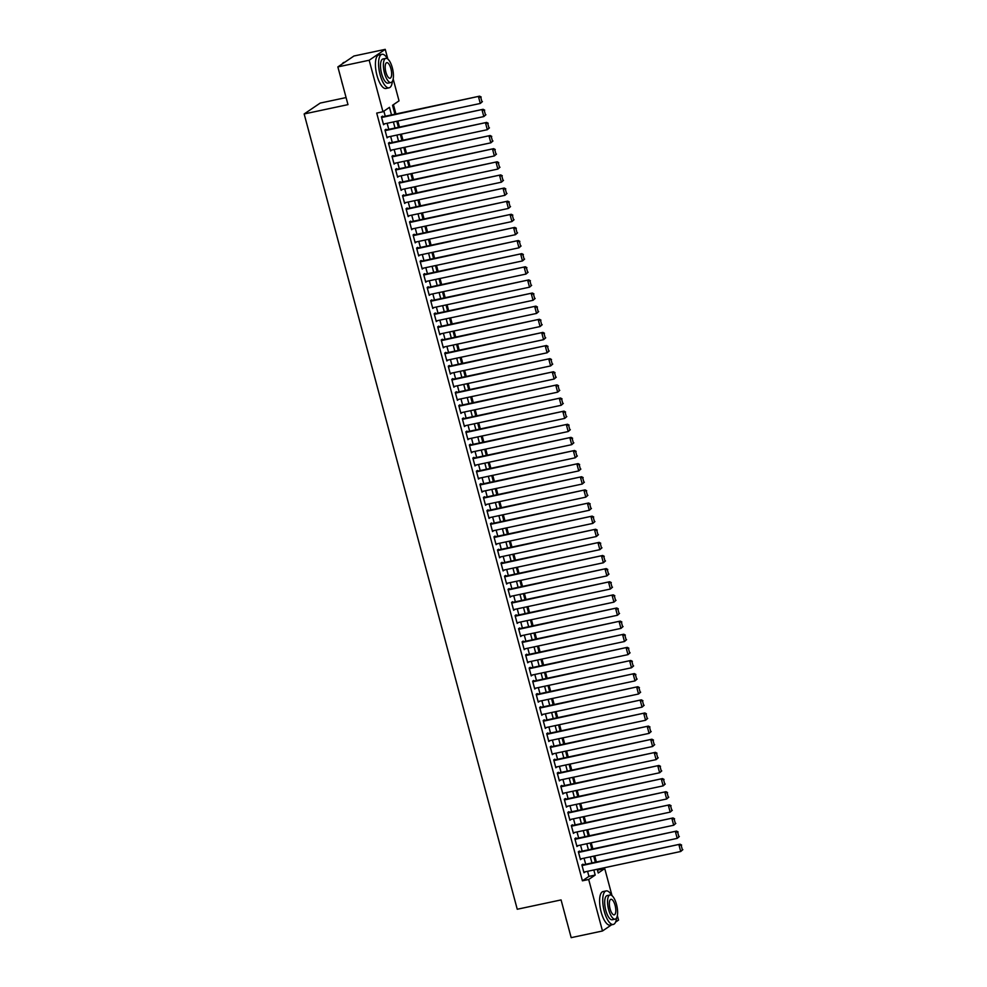 <?xml version="1.0" encoding="UTF-8"?>
<svg xmlns="http://www.w3.org/2000/svg" width="987" height="987" viewBox="0 0 987 987"><rect width="100%" height="100%" fill="white"/><g stroke="black" fill="none" stroke-linecap="round" stroke-linejoin="round"><path stroke-width="1.48" d="M346.079 97.565L320.22 103.067L304.156 113.961L517.25 909.249L561.072 899.922L571.177 937.65L602.489 930.988L588.684 879.479L595.198 875.062L593.829 869.979M304.156 113.961L347.979 104.634L337.862 66.906L353.938 56.012L385.238 49.35L387.842 59.06M393.171 78.985L399.032 100.859L392.53 105.276L394.911 114.184M597.579 870.534L598.258 869.041M596.37 861.996L594.742 855.914M592.854 848.882L591.225 842.799M589.338 835.755L587.709 829.672M585.822 822.627L584.193 816.545M582.305 809.513L580.677 803.43M578.789 796.386L577.161 790.303M575.273 783.259L573.644 777.176M571.757 770.144L570.128 764.049M568.241 757.017L566.612 750.934M564.724 743.89L563.083 737.807M561.208 730.762L559.567 724.68M557.692 717.648L556.051 711.565M554.176 704.521L552.535 698.438M550.66 691.393L549.019 685.311M547.143 678.279L545.503 672.196M543.627 665.152L541.986 659.069M540.099 652.025L538.47 645.942M536.583 638.897L534.954 632.815M533.066 625.783L531.438 619.7M529.55 612.656L527.922 606.573M526.034 599.528L524.405 593.446M522.518 586.414L520.889 580.331M519.002 573.287L517.373 567.204M515.485 560.16L513.857 554.077M511.969 547.045L510.341 540.95M508.453 533.918L506.825 527.835M504.937 520.791L503.308 514.708M501.421 507.663L499.792 501.581M497.904 494.549L496.276 488.466M494.388 481.422L492.76 475.339M490.872 468.294L489.244 462.212M487.356 455.18L485.727 449.097M483.84 442.053L482.211 435.97M480.324 428.926L478.695 422.843M476.807 415.811L475.179 409.716M473.291 402.684L471.663 396.601M469.775 389.557L468.146 383.474M466.259 376.429L464.63 370.347M462.743 363.315L461.114 357.232M459.226 350.188L457.598 344.105M455.71 337.06L454.082 330.978M452.194 323.946L450.565 317.851M448.678 310.819L447.049 304.736M445.162 297.692L443.533 291.609M441.645 284.564L440.017 278.482M438.129 271.45L436.501 265.367M434.613 258.323L432.985 252.24M431.097 245.195L429.468 239.113M427.581 232.081L425.952 225.998M424.065 218.954L422.436 212.871M420.548 205.827L418.92 199.744M417.032 192.712L415.404 186.617M413.516 179.585L411.887 173.502M410 166.458L408.371 160.375M406.484 153.33L404.855 147.248M402.967 140.216L401.339 134.133M399.451 127.089L397.823 121.006M395.935 113.961L393.443 104.659M598.492 869.917L604.747 868.585L612.014 895.678M617.344 915.615L618.553 920.094L615.58 922.105M583.144 864.822L582.959 864.156L581.874 864.896L583.983 872.767L585.02 871.854M579.616 851.695L579.443 851.041L578.357 851.769L580.467 859.652L581.503 858.739M576.1 838.568L575.927 837.914L574.841 838.654L576.951 846.525L577.987 845.612M572.583 825.44L572.411 824.787L571.325 825.527L573.435 833.398L574.471 832.485M569.067 812.326L568.894 811.672L567.809 812.4L569.918 820.283L570.955 819.358M565.551 799.199L565.378 798.545L564.293 799.285L566.402 807.156L567.439 806.243M562.035 786.071L561.862 785.418L560.776 786.158L562.886 794.029L563.922 793.116M558.519 772.957L558.346 772.29L557.26 773.031L559.37 780.902L560.406 779.989M555.002 759.83L554.83 759.176L553.744 759.904L555.854 767.787L556.89 766.874M551.486 746.703L551.314 746.049L550.228 746.789L552.338 754.66L553.374 753.747M547.97 733.588L547.797 732.922L546.712 733.662L548.821 741.533L549.858 740.62M544.454 720.461L544.281 719.807L543.195 720.535L545.305 728.418L546.342 727.493M540.938 707.334L540.765 706.68L539.679 707.42L541.789 715.291L542.825 714.378M537.422 694.206L537.249 693.553L536.163 694.293L538.273 702.164L539.309 701.251M533.905 681.092L533.733 680.438L532.647 681.166L534.757 689.037L535.793 688.124M530.389 667.965L530.216 667.311L529.131 668.051L531.24 675.922L532.277 675.009M526.873 654.837L526.7 654.184L525.615 654.924L527.724 662.795L528.761 661.882M523.357 641.723L523.184 641.057L522.098 641.797L524.208 649.668L525.244 648.755M519.841 628.596L519.668 627.942L518.582 628.67L520.692 636.553L521.728 635.64M516.324 615.469L516.152 614.815L515.066 615.555L517.176 623.426L518.212 622.513M512.808 602.354L512.635 601.688L511.55 602.428L513.659 610.299L514.696 609.386M509.292 589.227L509.119 588.573L508.034 589.301L510.143 597.184L511.18 596.259M505.776 576.1L505.603 575.446L504.517 576.186L506.627 584.057L507.663 583.144M502.26 562.972L502.087 562.319L501.001 563.059L503.111 570.93L504.147 570.017M498.743 549.858L498.571 549.204L497.485 549.932L499.595 557.803L500.631 556.89M495.227 536.731L495.055 536.077L493.969 536.805L496.079 544.688L497.115 543.775M491.711 523.603L491.538 522.95L490.453 523.69L492.562 531.561L493.599 530.648M488.195 510.489L488.022 509.823L486.936 510.563L489.046 518.434L490.083 517.521M484.679 497.362L484.506 496.708L483.42 497.436L485.53 505.319L486.566 504.394M481.162 484.235L480.99 483.581L479.904 484.321L482.014 492.192L483.05 491.279M477.646 471.107L477.474 470.454L476.388 471.194L478.498 479.065L479.534 478.152M474.13 457.993L473.957 457.339L472.872 458.067L474.981 465.938L476.018 465.025M470.614 444.866L470.441 444.212L469.356 444.952L471.465 452.823L472.502 451.91M467.098 431.738L466.925 431.085L465.839 431.825L467.949 439.696L468.985 438.783M463.582 418.624L463.409 417.957L462.323 418.698L464.433 426.569L465.469 425.656M460.065 405.497L459.893 404.843L458.807 405.571L460.917 413.454L461.953 412.541M456.549 392.37L456.376 391.716L455.291 392.456L457.4 400.327L458.437 399.414M453.033 379.255L452.86 378.589L451.775 379.329L453.884 387.2L454.921 386.287M449.517 366.128L449.344 365.474L448.258 366.202L450.368 374.085L451.404 373.16M446.001 353.001L445.828 352.347L444.742 353.087L446.852 360.958L447.888 360.045M442.484 339.873L442.312 339.22L441.226 339.96L443.336 347.831L444.372 346.918M438.968 326.759L438.783 326.105L437.697 326.833L439.82 334.704L440.856 333.791M435.452 313.632L435.267 312.978L434.181 313.718L436.291 321.589L437.34 320.676M431.936 300.504L431.751 299.851L430.665 300.591L432.775 308.462L433.824 307.549M428.42 287.39L428.235 286.724L427.149 287.464L429.259 295.335L430.307 294.422M424.903 274.263L424.718 273.609L423.633 274.337L425.742 282.22L426.791 281.307M421.387 261.136L421.202 260.482L420.117 261.222L422.226 269.093L423.275 268.18M417.871 248.008L417.686 247.355L416.6 248.095L418.71 255.966L419.759 255.053M414.355 234.894L414.17 234.24L413.084 234.968L415.194 242.851L416.23 241.926M410.839 221.767L410.654 221.113L409.568 221.853L411.678 229.724L412.714 228.811M407.323 208.639L407.137 207.986L406.052 208.726L408.162 216.597L409.198 215.684M403.806 195.525L403.621 194.858L402.536 195.599L404.645 203.47L405.682 202.557M400.29 182.398L400.105 181.744L399.019 182.472L401.129 190.355L402.165 189.442M396.774 169.27L396.589 168.617L395.503 169.357L397.613 177.228L398.649 176.315M393.245 156.156L393.073 155.49L391.987 156.23L394.097 164.101L395.133 163.188M389.729 143.029L389.557 142.375L388.471 143.103L390.581 150.986L391.617 150.061M386.213 129.902L386.04 129.248L384.955 129.988L387.064 137.859L388.101 136.946M391.506 114.911L389.483 107.336L382.968 111.753L376.713 113.086L582.416 880.811L588.931 876.394L587.573 871.311M585.686 864.279L584.057 858.197M582.17 851.152L580.541 845.069M578.653 838.025L577.025 831.942M575.137 824.91L573.509 818.815M571.621 811.783L569.992 805.7M568.105 798.656L566.476 792.573M564.589 785.529L562.96 779.446M561.072 772.414L559.444 766.331M557.556 759.287L555.928 753.204M554.04 746.16L552.412 740.077M550.524 733.045L548.895 726.963M547.008 719.918L545.379 713.835M543.492 706.791L541.863 700.708M539.975 693.664L538.347 687.581M536.459 680.549L534.831 674.466M532.943 667.422L531.314 661.339M529.427 654.295L527.798 648.212M525.911 641.18L524.282 635.097M522.394 628.053L520.766 621.97M518.878 614.926L517.25 608.843M515.362 601.811L513.733 595.716M511.846 588.684L510.217 582.601M508.33 575.557L506.701 569.474M504.813 562.43L503.185 556.347M501.297 549.315L499.669 543.232M497.781 536.188L496.14 530.105M494.265 523.061L492.624 516.978M490.749 509.946L489.108 503.863M487.233 496.819L485.592 490.736M483.716 483.692L482.075 477.609M480.2 470.577L478.559 464.482M476.684 457.45L475.043 451.367M473.155 444.323L471.527 438.24M469.639 431.196L468.011 425.113M466.123 418.081L464.495 411.998M462.607 404.954L460.978 398.871M459.091 391.827L457.462 385.744M455.575 378.712L453.946 372.617M452.058 365.585L450.43 359.502M448.542 352.458L446.914 346.375M445.026 339.331L443.397 333.248M441.51 326.216L439.881 320.133M437.994 313.089L436.365 307.006M434.477 299.962L432.849 293.879M430.961 286.847L429.333 280.764M427.445 273.72L425.816 267.637M423.929 260.593L422.3 254.51M420.413 247.478L418.784 241.383M416.896 234.351L415.268 228.268M413.38 221.224L411.752 215.141M409.864 208.097L408.236 202.014M406.348 194.982L404.719 188.899M402.832 181.855L401.203 175.772M399.316 168.728L397.687 162.645M395.799 155.613L394.171 149.53M392.283 142.486L390.655 136.403M388.767 129.359L387.138 123.276M385.251 116.232L383.881 111.136M382.697 116.774L382.524 116.121L381.438 116.861L383.548 124.732L384.585 123.819M337.862 66.906L369.175 60.244L385.238 49.35M611.607 924.794L602.489 930.988M582.416 880.811L588.684 879.479M382.968 111.753L369.175 60.244M591.953 862.946L590.312 856.864M588.437 849.819L586.796 843.737M584.909 836.692L583.28 830.61M581.392 823.577L579.764 817.483M577.876 810.45L576.248 804.368M574.36 797.323L572.731 791.241M570.844 784.196L569.215 778.114M567.328 771.081L565.699 764.999M563.811 757.954L562.183 751.872M560.295 744.827L558.667 738.745M556.779 731.712L555.15 725.63M553.263 718.585L551.634 712.503M549.747 705.458L548.118 699.376M546.23 692.343L544.602 686.249M542.714 679.216L541.086 673.134M539.198 666.089L537.57 660.007M535.682 652.962L534.053 646.88M532.166 639.847L530.537 633.765M528.65 626.72L527.021 620.638M525.133 613.593L523.505 607.511M521.617 600.478L519.989 594.384M518.101 587.351L516.472 581.269M514.585 574.224L512.956 568.142M511.069 561.097L509.44 555.015M507.552 547.982L505.924 541.9M504.036 534.855L502.408 528.773M500.52 521.728L498.891 515.646M497.004 508.613L495.375 502.531M493.488 495.486L491.859 489.404M489.971 482.359L488.343 476.277M486.455 469.244L484.827 463.15M482.939 456.117L481.311 450.035M479.423 442.99L477.794 436.908M475.907 429.863L474.278 423.781M472.391 416.748L470.762 410.666M468.874 403.621L467.246 397.539M465.358 390.494L463.73 384.412M461.842 377.379L460.213 371.297M458.326 364.252L456.697 358.17M454.81 351.125L453.181 345.043M451.293 337.998L449.665 331.916M447.777 324.883L446.149 318.801M444.261 311.756L442.632 305.674M440.745 298.629L439.116 292.547M437.229 285.514L435.6 279.432M433.712 272.387L432.084 266.305M430.196 259.26L428.568 253.178M426.68 246.145L425.052 240.051M423.164 233.018L421.535 226.936M419.648 219.891L418.007 213.809M416.132 206.764L414.491 200.682M412.615 193.649L410.974 187.567M409.099 180.522L407.458 174.44M405.583 167.395L403.942 161.313M402.067 154.28L400.426 148.198M398.538 141.153L396.91 135.071M395.022 128.026L393.394 121.944M597.234 869.263L598.233 873.001L604.747 868.585M396.799 121.228L398.427 127.311M400.315 134.343L401.943 140.425M403.831 147.47L405.46 153.553M407.347 160.597L408.976 166.68M410.863 173.712L412.492 179.794M414.38 186.839L416.008 192.921M417.896 199.966L419.524 206.049M421.412 213.081L423.041 219.176M424.928 226.208L426.557 232.29M428.444 239.335L430.073 245.418M431.961 252.462L433.589 258.545M435.477 265.577L437.105 271.659M438.993 278.704L440.621 284.787M442.509 291.831L444.138 297.914M446.025 304.946L447.654 311.028M449.541 318.073L451.17 324.155M453.058 331.2L454.686 337.283M456.574 344.327L458.202 350.41M460.09 357.442L461.719 363.524M463.606 370.569L465.235 376.652M467.122 383.696L468.751 389.779M470.639 396.811L472.267 402.893M474.155 409.938L475.783 416.02M477.671 423.065L479.3 429.148M481.187 436.18L482.816 442.275M484.703 449.307L486.332 455.389M488.22 462.434L489.848 468.517M491.736 475.561L493.364 481.644M495.252 488.676L496.88 494.758M498.768 501.803L500.397 507.886M502.284 514.93L503.913 521.013M505.8 528.045L507.441 534.127M509.317 541.172L510.958 547.254M512.833 554.299L514.474 560.382M516.349 567.414L517.99 573.509M519.865 580.541L521.506 586.623M523.381 593.668L525.022 599.751M526.898 606.795L528.538 612.878M530.426 619.91L532.055 625.992M533.942 633.037L535.571 639.12M537.459 646.164L539.087 652.247M540.975 659.279L542.603 665.374M544.491 672.406L546.119 678.488M548.007 685.533L549.636 691.616M551.523 698.66L553.152 704.743M555.039 711.775L556.668 717.857M558.556 724.902L560.184 730.985M562.072 738.029L563.7 744.112M565.588 751.144L567.217 757.226M569.104 764.271L570.733 770.353M572.62 777.398L574.249 783.481M576.137 790.513L577.765 796.608M579.653 803.64L581.281 809.722M583.169 816.767L584.797 822.85M586.685 829.894L588.314 835.977M590.201 843.009L591.83 849.091M593.718 856.136L595.346 862.219M588.931 876.394L595.198 875.062M383.425 124.251L384.634 123.992M386.941 137.378L388.15 137.119M390.457 150.505L391.666 150.246M393.973 163.632L395.182 163.373M397.49 176.747L398.699 176.488M401.006 189.874L402.215 189.615M404.522 203.001L405.731 202.742M408.038 216.116L409.247 215.857M411.554 229.243L412.763 228.984M415.071 242.37L416.28 242.111M418.587 255.485L419.796 255.238M422.103 268.612L423.312 268.353M425.619 281.739L426.828 281.48M429.135 294.866L430.344 294.607M432.651 307.981L433.861 307.722M436.168 321.108L437.377 320.849M439.684 334.235L440.893 333.976M443.2 347.35L444.421 347.091M446.716 360.477L447.938 360.218M450.232 373.604L451.454 373.345M453.749 386.731L454.97 386.472M457.265 399.846L458.486 399.587M460.781 412.973L462.002 412.714M464.297 426.1L465.519 425.841M467.813 439.215L469.035 438.956M471.33 452.342L472.551 452.083M474.846 465.469L476.067 465.21M478.362 478.584L479.583 478.337M481.878 491.711L483.099 491.452M485.394 504.838L486.616 504.579M488.91 517.965L490.132 517.706M492.427 531.08L493.648 530.821M495.943 544.207L497.164 543.948M499.459 557.334L500.68 557.075M502.975 570.449L504.197 570.19M506.491 583.576L507.713 583.317M510.008 596.703L511.229 596.444M513.536 609.818L514.745 609.571M517.052 622.945L518.261 622.686M520.568 636.072L521.778 635.813M524.085 649.199L525.294 648.94M527.601 662.314L528.81 662.055M531.117 675.441L532.326 675.182M534.633 688.568L535.842 688.309M538.149 701.683L539.358 701.424M541.666 714.81L542.875 714.551M545.182 727.937L546.391 727.678M548.698 741.064L549.907 740.805M552.214 754.179L553.423 753.92M555.73 767.306L556.939 767.047M559.247 780.433L560.456 780.174M562.763 793.548L563.972 793.289M566.279 806.675L567.488 806.416M569.795 819.802L571.004 819.543M573.311 832.917L574.52 832.67M576.827 846.044L578.037 845.785M580.344 859.171L581.553 858.912M583.86 872.298L585.069 872.039M381.611 117.515L479.62 96.158L381.488 117.034M482.409 101.612L480.287 103.462L478.535 96.899L480.743 97.318L481.977 101.908L480.743 97.318M383.375 124.078L480.287 103.462L481.977 101.908M479.62 96.158L481.187 97.022M342.773 85.215A16.73 5.996 -102 0 1 342.045 82.785A16.73 5.996 -102 0 1 341.44 80.255M344.808 62.206L344.155 62.341A17.137 6.144 78 0 0 342.205 63.97M387.595 58.875A17.137 6.144 78 0 0 381.969 54.297A17.137 6.144 78 0 0 380.106 74.741A17.137 6.144 78 0 0 389.1 87.818A17.137 6.144 78 0 0 392.382 81.353M381.969 54.297L378.835 54.964A17.137 6.144 78 0 0 376.972 75.407A17.137 6.144 78 0 0 385.966 88.485L389.1 87.818M390.975 82.513L388.101 83.13A12.337 4.417 -102 0 1 381.624 73.717A12.337 4.417 -102 0 1 382.956 58.986L385.843 58.381A12.337 4.417 78 0 0 384.498 73.1A12.337 4.417 78 0 0 390.975 82.513A12.337 4.417 78 0 0 392.32 67.795A12.337 4.417 78 0 0 385.843 58.381M385.892 72.162A7.958 2.85 78 0 0 390.062 78.232A7.958 2.85 78 0 0 390.926 68.745A7.958 2.85 78 0 0 386.756 62.674A7.958 2.85 78 0 0 385.892 72.162M566.945 921.846A16.73 5.996 -102 0 1 566.217 919.403A16.73 5.996 -102 0 1 565.613 916.874M611.767 895.493A17.137 6.144 78 0 0 606.129 890.916A17.137 6.144 78 0 0 604.278 911.359A17.137 6.144 78 0 0 613.272 924.449A17.137 6.144 78 0 0 616.554 917.972M606.129 890.916L603.008 891.582A17.137 6.144 78 0 0 601.145 912.025A17.137 6.144 78 0 0 610.139 925.115L613.272 924.449M615.148 919.144L612.273 919.748A12.337 4.417 -102 0 1 605.796 910.335A12.337 4.417 -102 0 1 607.128 895.616L610.015 894.999A12.337 4.417 78 0 0 608.671 909.718A12.337 4.417 78 0 0 615.148 919.144A12.337 4.417 78 0 0 616.493 904.413A12.337 4.417 78 0 0 610.015 894.999M610.065 908.78A7.958 2.85 78 0 0 614.235 914.85A7.958 2.85 78 0 0 615.098 905.363A7.958 2.85 78 0 0 610.928 899.293A7.958 2.85 78 0 0 610.065 908.78M385.127 130.642L483.137 109.286L385.004 130.161M485.925 114.739L483.803 116.577L482.051 110.026L484.259 110.433L485.493 115.035L484.259 110.433M386.892 137.205L483.803 116.577L485.493 115.035M483.137 109.286L484.703 110.137M388.644 143.769L486.653 122.413L388.52 143.288M489.441 127.854L487.319 129.704L485.567 123.141L487.775 123.56L489.009 128.15L487.775 123.56M390.408 150.32L487.319 129.704L489.009 128.15M486.653 122.413L488.22 123.264M392.16 156.884L490.169 135.527L392.036 156.402M492.957 140.981L490.835 142.831L489.083 136.268L491.292 136.687L492.525 141.277L491.292 136.687M393.924 163.447L490.835 142.831L492.525 141.277M490.169 135.527L491.736 136.391M395.688 170.011L493.685 148.655L395.553 169.53M496.473 154.108L494.351 155.946L492.599 149.395L494.808 149.802L496.042 154.404L494.808 149.802M397.44 176.574L494.351 155.946L496.042 154.404M493.685 148.655L495.252 149.518M399.204 183.138L497.201 161.782L399.069 182.657M499.99 167.235L497.867 169.073L496.116 162.51L498.324 162.929L499.558 167.519L498.324 162.929M400.956 189.701L497.867 169.073L499.558 167.519M497.201 161.782L498.768 162.633M402.721 196.253L500.717 174.896L402.585 195.784M503.506 180.35L501.384 182.2L499.632 175.637L501.84 176.056L503.074 180.646L501.84 176.056M404.473 202.816L501.384 182.2L503.074 180.646M500.717 174.896L502.284 175.76M406.237 209.38L504.234 188.023L406.101 208.899M507.022 193.477L504.9 195.327L503.148 188.764L505.356 189.183L506.59 193.773L505.356 189.183M407.989 215.943L504.9 195.327L506.59 193.773M504.234 188.023L505.8 188.887M409.753 222.507L507.75 201.151L409.617 222.026M510.538 206.604L508.416 208.442L506.664 201.879L508.873 202.298L510.106 206.9L508.873 202.298M411.505 229.07L508.416 208.442L510.106 206.9M507.75 201.151L509.317 202.002M413.269 235.622L511.266 214.265L413.134 235.153M514.054 219.719L511.932 221.569L510.18 215.006L512.389 215.425L513.622 220.015L512.389 215.425M415.021 242.185L511.932 221.569L513.622 220.015M511.266 214.265L512.833 215.129M416.785 248.749L514.782 227.392L416.65 248.268M517.57 232.846L515.448 234.696L513.696 228.133L515.917 228.552L517.139 233.142L515.917 228.552M418.537 255.312L515.448 234.696L517.139 233.142M514.782 227.392L516.349 228.256M420.302 261.876L518.298 240.52L420.166 261.395M521.087 245.973L518.965 247.811L517.213 241.26L519.433 241.667L520.655 246.269L519.433 241.667M422.054 268.439L518.965 247.811L520.655 246.269M518.298 240.52L519.865 241.371M423.818 275.003L521.815 253.647L423.682 274.522M524.615 259.087L522.481 260.938L520.729 254.375L522.95 254.794L524.171 259.384L522.95 254.794M425.57 281.554L522.481 260.938L524.171 259.384M521.815 253.647L523.381 254.498M427.334 288.118L525.331 266.761L427.198 287.649M528.131 272.215L525.997 274.065L524.245 267.502L526.466 267.921L527.687 272.511L526.466 267.921M429.086 294.681L525.997 274.065L527.687 272.511M525.331 266.761L526.898 267.625M430.85 301.245L528.847 279.889L430.714 300.764M531.648 285.342L529.513 287.192L527.761 280.629L529.982 281.036L531.203 285.638L529.982 281.036M432.602 307.808L529.513 287.192L531.203 285.638M528.847 279.889L530.414 280.752M434.366 314.372L532.363 293.016L434.231 313.891M535.164 298.469L533.029 300.307L531.277 293.744L533.498 294.163L534.72 298.753L533.498 294.163M436.118 320.935L533.029 300.307L534.72 298.753M532.363 293.016L533.93 293.867M437.883 327.487L535.879 306.13L437.747 327.018M538.68 311.584L536.546 313.434L534.794 306.871L537.014 307.29L538.236 311.88L537.014 307.29M439.634 334.05L536.546 313.434L538.236 311.88M535.879 306.13L537.446 306.994M441.399 340.614L539.395 319.257L441.263 340.133M542.196 324.711L540.062 326.561L538.31 319.998L540.531 320.417L541.752 325.007L540.531 320.417M443.151 347.177L540.062 326.561L541.752 325.007M539.395 319.257L540.962 320.121M444.915 353.741L542.912 332.385L444.779 353.26M545.712 337.838L543.578 339.676L541.826 333.112L544.047 333.532L545.268 338.134L544.047 333.532M446.667 360.304L543.578 339.676L545.268 338.134M542.912 332.385L544.479 333.236M448.431 366.868L546.428 345.512L448.295 366.387M549.228 350.953L547.094 352.803L545.342 346.24L547.563 346.659L548.784 351.249L547.563 346.659M450.183 373.419L547.094 352.803L548.784 351.249M546.428 345.512L547.995 346.363M451.947 379.983L549.944 358.626L451.812 379.502M552.745 364.08L550.623 365.93L548.858 359.367L551.079 359.786L552.301 364.376L551.079 359.786M453.699 386.546L550.623 365.93L552.301 364.376M549.944 358.626L551.511 359.49M455.463 393.11L553.46 371.754L455.328 392.629M556.261 377.207L554.139 379.045L552.375 372.494L554.595 372.901L555.817 377.503L554.595 372.901M457.215 399.673L554.139 379.045L555.817 377.503M553.46 371.754L555.027 372.617M458.98 406.237L556.976 384.881L458.844 405.756M559.777 390.334L557.655 392.172L555.891 385.609L558.111 386.028L559.333 390.618L558.111 386.028M460.732 412.788L557.655 392.172L559.333 390.618M556.976 384.881L558.543 385.732M462.496 419.352L560.493 397.995L462.36 418.883M563.293 403.449L561.171 405.299L559.407 398.736L561.628 399.155L562.861 403.745L561.628 399.155M464.248 425.915L561.171 405.299L562.861 403.745M560.493 397.995L562.059 398.859M466.012 432.479L564.009 411.123L465.889 431.998M566.809 416.576L564.687 418.426L562.923 411.863L565.144 412.282L566.378 416.872L565.144 412.282M467.764 439.042L564.687 418.426L566.378 416.872M564.009 411.123L565.576 411.986M469.528 445.606L567.525 424.25L469.405 445.125M570.326 429.703L568.204 431.541L566.439 424.978L568.66 425.397L569.894 429.999L568.66 425.397M471.28 452.169L568.204 431.541L569.894 429.999M567.525 424.25L569.092 425.101M473.044 458.721L571.041 437.364L472.921 458.252M573.842 442.818L571.72 444.668L569.955 438.105L572.176 438.524L573.41 443.114L572.176 438.524M474.796 465.284L571.72 444.668L573.41 443.114M571.041 437.364L572.608 438.228M476.561 471.848L574.557 450.491L476.437 471.367M577.358 455.945L575.236 457.795L573.472 451.232L575.692 451.651L576.926 456.241L575.692 451.651M478.313 478.411L575.236 457.795L576.926 456.241M574.557 450.491L576.124 451.355M480.077 484.975L578.074 463.619L479.953 484.494M580.874 469.072L578.752 470.91L576.988 464.359L579.209 464.766L580.442 469.368L579.209 464.766M481.829 491.538L578.752 470.91L580.442 469.368M578.074 463.619L579.64 464.47M483.593 498.102L581.59 476.746L483.47 497.621M584.39 482.187L582.268 484.037L580.504 477.474L582.725 477.893L583.959 482.483L582.725 477.893M485.345 504.653L582.268 484.037L583.959 482.483M581.59 476.746L583.157 477.597M487.109 511.217L585.106 489.86L486.986 510.748M587.907 495.314L585.784 497.164L584.02 490.601L586.241 491.02L587.475 495.61L586.241 491.02M488.873 517.78L585.784 497.164L587.475 495.61M585.106 489.86L586.673 490.724M490.625 524.344L588.622 502.988L490.502 523.863M591.423 508.441L589.301 510.279L587.536 503.728L589.757 504.135L590.991 508.737L589.757 504.135M492.39 530.907L589.301 510.279L590.991 508.737M588.622 502.988L590.189 503.851M494.142 537.471L592.138 516.115L494.018 536.99M594.939 521.568L592.817 523.406L591.053 516.843L593.273 517.262L594.507 521.852L593.273 517.262M495.906 544.034L592.817 523.406L594.507 521.852M592.138 516.115L593.705 516.966M497.658 550.586L595.654 529.229L497.534 550.117M598.455 534.683L596.333 536.533L594.569 529.97L596.79 530.389L598.023 534.979L596.79 530.389M499.422 557.149L596.333 536.533L598.023 534.979M595.654 529.229L597.221 530.093M501.174 563.713L599.171 542.356L501.051 563.232M601.971 547.81L599.849 549.66L598.085 543.097L600.306 543.516L601.539 548.106L600.306 543.516M502.938 570.276L599.849 549.66L601.539 548.106M599.171 542.356L600.738 543.22M504.69 576.84L602.687 555.484L504.567 576.359M605.487 560.937L603.365 562.775L601.601 556.212L603.822 556.631L605.056 561.233L603.822 556.631M506.454 583.403L603.365 562.775L605.056 561.233M602.687 555.484L604.254 556.335M508.206 589.955L606.203 568.598L508.083 589.486M609.004 574.052L606.882 575.902L605.117 569.339L607.338 569.758L608.572 574.348L607.338 569.758M509.971 596.518L606.882 575.902L608.572 574.348M606.203 568.598L607.77 569.462M511.722 603.082L609.719 581.725L511.599 602.601M612.52 587.179L610.398 589.029L608.634 582.466L610.854 582.885L612.088 587.475L610.854 582.885M513.487 609.645L610.398 589.029L612.088 587.475M609.719 581.725L611.286 582.589M515.239 616.209L613.235 594.853L515.115 615.728M616.036 600.306L613.914 602.144L612.15 595.593L614.37 596L615.604 600.602L614.37 596M517.003 622.772L613.914 602.144L615.604 600.602M613.235 594.853L614.802 595.716M518.755 629.336L616.752 607.98L518.631 628.855M619.552 613.433L617.43 615.271L615.666 608.708L617.887 609.127L619.12 613.717L617.887 609.127M520.519 635.887L617.43 615.271L619.12 613.717M616.752 607.98L618.318 608.831M522.271 642.451L620.268 621.094L522.148 641.982M623.068 626.548L620.946 628.398L619.182 621.835L621.403 622.254L622.637 626.844L621.403 622.254M524.035 649.014L620.946 628.398L622.637 626.844M620.268 621.094L621.835 621.958M525.787 655.578L623.784 634.222L525.664 655.097M626.585 639.675L624.463 641.525L622.698 634.962L624.919 635.369L626.153 639.971L624.919 635.369M527.552 662.141L624.463 641.525L626.153 639.971M623.784 634.222L625.351 635.085M529.303 668.705L627.3 647.349L529.18 668.224M630.101 652.802L627.979 654.64L626.214 648.077L628.435 648.496L629.669 653.086L628.435 648.496M531.068 675.268L627.979 654.64L629.669 653.086M627.3 647.349L628.867 648.2M532.82 681.82L630.816 660.463L532.696 681.351M633.617 665.917L631.495 667.767L629.731 661.204L631.951 661.623L633.185 666.213L631.951 661.623M534.584 688.383L631.495 667.767L633.185 666.213M630.816 660.463L632.383 661.327M536.336 694.947L634.333 673.59L536.212 694.466M637.133 679.044L635.011 680.894L633.247 674.331L635.468 674.75L636.701 679.34L635.468 674.75M538.1 701.51L635.011 680.894L636.701 679.34M634.333 673.59L635.899 674.454M539.852 708.074L637.849 686.718L539.729 707.593M640.649 692.171L638.527 694.009L636.763 687.458L638.984 687.865L640.218 692.467L638.984 687.865M541.616 714.637L638.527 694.009L640.218 692.467M637.849 686.718L639.416 687.569M543.368 721.201L641.365 699.845L543.245 720.72M644.166 705.286L642.043 707.136L640.279 700.573L642.5 700.992L643.734 705.582L642.5 700.992M545.132 727.752L642.043 707.136L643.734 705.582M641.365 699.845L642.932 700.696M546.884 734.316L644.881 712.959L546.761 733.834M647.682 718.413L645.56 720.263L643.808 713.7L646.016 714.119L647.25 718.709L646.016 714.119M548.649 740.879L645.56 720.263L647.25 718.709M644.881 712.959L646.448 713.823M550.401 747.443L648.41 726.087L550.277 746.962M651.198 731.54L649.076 733.378L647.324 726.827L649.532 727.234L650.766 731.836L649.532 727.234M552.165 754.006L649.076 733.378L650.766 731.836M648.41 726.087L649.964 726.95M553.917 760.57L651.926 739.214L553.793 760.089M654.714 744.667L652.592 746.505L650.84 739.942L653.049 740.361L654.282 744.951L653.049 740.361M555.681 767.133L652.592 746.505L654.282 744.951M651.926 739.214L653.48 740.065M557.433 773.685L655.442 752.328L557.31 773.216M658.23 757.782L656.108 759.632L654.356 753.069L656.565 753.488L657.798 758.078L656.565 753.488M559.197 780.248L656.108 759.632L657.798 758.078M655.442 752.328L656.997 753.192M560.949 786.812L658.958 765.456L560.826 786.331M661.746 770.909L659.624 772.759L657.873 766.196L660.081 766.615L661.315 771.205L660.081 766.615M562.713 793.375L659.624 772.759L661.315 771.205M658.958 765.456L660.513 766.319M564.465 799.939L662.474 778.583L564.342 799.458M665.263 784.036L663.141 785.874L661.389 779.311L663.597 779.73L664.831 784.332L663.597 779.73M566.23 806.502L663.141 785.874L664.831 784.332M662.474 778.583L664.041 779.434M567.981 813.054L665.991 791.697L567.858 812.585M668.779 797.151L666.657 799.001L664.905 792.438L667.113 792.857L668.347 797.447L667.113 792.857M569.746 819.617L666.657 799.001L668.347 797.447M665.991 791.697L667.557 792.561M571.498 826.181L669.507 804.824L571.374 825.7M672.295 810.278L670.173 812.128L668.421 805.565L670.629 805.984L671.863 810.574L670.629 805.984M573.262 832.744L670.173 812.128L671.863 810.574M669.507 804.824L671.074 805.688M575.014 839.308L673.023 817.952L574.89 838.827M675.811 823.405L673.689 825.243L671.937 818.692L674.146 819.099L675.379 823.701L674.146 819.099M576.778 845.871L673.689 825.243L675.379 823.701M673.023 817.952L674.59 818.803M578.53 852.435L676.539 831.079L578.407 851.954M679.327 836.52L677.205 838.37L675.453 831.807L677.662 832.226L678.896 836.816L677.662 832.226M580.294 858.986L677.205 838.37L678.896 836.816M676.539 831.079L678.106 831.93M582.059 865.55L680.055 844.193L581.923 865.081M682.844 849.647L680.722 851.497L678.97 844.934L681.178 845.353L682.412 849.943L681.178 845.353M583.81 872.113L680.722 851.497L682.412 849.943M680.055 844.193L681.622 845.057"/></g></svg>
